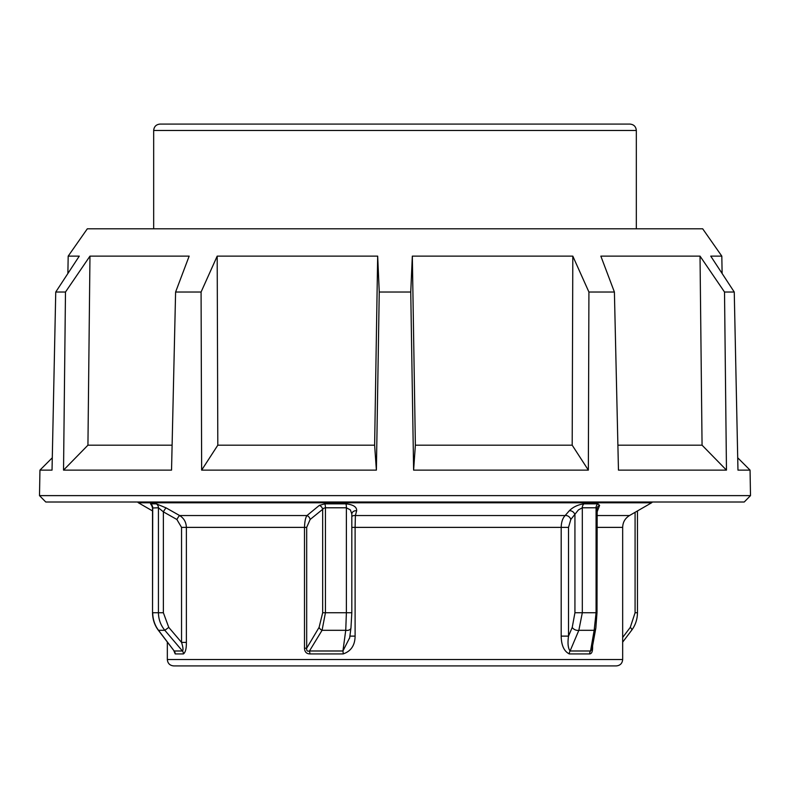 <?xml version="1.0" encoding="UTF-8"?>
<svg xmlns="http://www.w3.org/2000/svg" width="790" height="790" viewBox="0 0 790 790"><rect width="100%" height="100%" fill="white"/><g stroke="black" fill="none" stroke-linecap="round" stroke-linejoin="round"><path stroke-width="1.19" d="M722.119 273.488L721.813 256.128L702.685 228.804L87.315 228.804L68.187 256.128L67.881 273.488M52.288 457.785L39.944 470.129L39.5 495.626L45.761 502.006L744.239 502.006L750.5 495.626L750.056 470.129L737.712 457.785M750.5 495.626L39.5 495.626M721.813 256.128L710.733 256.128L734.256 292.024L737.969 470.129L750.056 470.129M734.256 292.024L724.519 292.024L700.029 256.128L702.063 445.185L726.464 470.129L724.519 292.024M700.029 256.128L600.844 256.128L614.403 292.024L618.461 470.129L726.464 470.129M614.403 292.024L588.915 292.024L572.809 256.128L572.187 445.185L588.352 470.129L588.915 292.024M572.809 256.128L412.331 256.128L415.372 445.185L413.614 470.129L588.352 470.129M413.614 470.129L410.751 292.024L379.249 292.024L377.669 256.128L374.628 445.185L376.386 470.129L379.249 292.024M201.648 470.129L201.085 292.024L217.191 256.128L217.813 445.185L201.648 470.129L376.386 470.129M201.085 292.024L175.597 292.024L189.156 256.128L89.971 256.128L65.481 292.024L55.744 292.024L79.267 256.128L68.187 256.128M89.971 256.128L87.937 445.185L63.536 470.129L171.539 470.129L175.597 292.024M63.536 470.129L65.481 292.024M39.944 470.129L52.031 470.129L55.744 292.024M415.372 445.185L572.187 445.185M617.899 445.185L702.063 445.185M217.813 445.185L374.628 445.185M217.191 256.128L377.669 256.128M87.937 445.185L172.102 445.185M412.331 256.128L410.751 292.024M629.946 124.079L160.054 124.079C156.183 124.455 154.05 126.578 153.675 130.459L636.325 130.459C635.95 126.578 633.817 124.455 629.946 124.079M351.817 527.374L355.105 527.374L355.391 515.544L356.636 510.765C356.892 506.973 353.337 504.662 345.951 503.842L324.799 503.842L319.358 505.373L306.984 515.544C305.572 517.42 304.733 521.361 304.486 527.374L304.486 648.195C304.673 651.908 306.471 653.814 309.868 653.923L343.176 653.923C351.017 651.227 354.987 645.302 355.105 636.118L355.105 527.374L561.186 527.374L561.186 636.118L568.524 636.118L568.524 527.374L570.805 519.484L578.389 509.945L582.309 507.782L596.075 507.782L596.954 509.313M152.401 506.094L151.7 505.501L152.539 507.99L158.435 507.782L158.435 612.744C158.533 619.37 160.666 625.216 164.833 630.302L182.46 650.99A4.552 4.227 -90 0 1 183.458 653.923C185.492 652.382 186.46 648.541 186.371 642.398L186.371 527.374C186.173 522.16 183.922 518.21 179.626 515.544L166.137 507.911L156.302 503.842L150.535 503.842L151.957 505.857M597.882 503.842A4.552 3.624 -90 0 0 596.075 507.782L596.075 612.744L597.003 612.744L597.181 507.763A4.552 4.177 20 0 1 599.61 505.373L597.882 503.842L583.998 503.842C578.043 504.652 573.135 506.963 569.294 510.765L565.146 515.544A4.552 3.516 -139.1 0 1 570.805 519.484M156.302 503.842A4.552 4.266 90 0 1 158.435 507.782L163.372 511.851A4.552 0.583 119.5 0 1 166.137 507.911M150.535 503.842A4.552 4.365 90 0 1 152.717 507.782L152.529 612.744C152.618 619.261 154.524 625.058 158.247 630.124A4.552 1.412 142.9 0 0 158.523 630.302L164.833 630.302L168.764 627.379L181.542 642.398C183.092 647.247 183.408 650.111 182.46 650.99L174.175 650.99L158.523 630.302C154.741 625.216 152.806 619.37 152.717 612.744L163.372 612.744L163.372 511.851L176.871 519.484L181.542 527.374L181.542 642.398L186.371 642.398M323.831 508.187L325.431 507.782A4.552 1.254 90 0 0 324.799 503.842M349.664 637.777L342.929 650.99L309.473 650.99L322.063 630.302L325.431 612.744L325.431 507.782L346.385 507.782L350.404 509.945L351.817 513.954L351.817 612.744L350.957 627.961A4.552 3.002 7.4 0 0 350.957 627.951A4.552 3.002 7.4 0 0 350.957 627.902M309.868 653.923A4.552 1.699 -90 0 0 309.473 650.99C307.31 651.612 306.382 650.683 306.688 648.195L304.486 648.195M349.881 636.118L355.105 636.118M591.927 649.449L590.545 650.99A4.552 3.891 -90 0 0 589.636 653.923C591.522 653.814 592.51 651.908 592.589 648.195L592.164 648.195M173.859 650.743L175.202 653.923L183.458 653.923M173.711 665.921L616.289 665.921C620.16 665.545 622.283 663.422 622.668 659.541L167.332 659.541C167.717 663.422 169.84 665.545 173.711 665.921M597.003 512.187L599.61 505.373M561.186 636.118C561.315 645.302 564.011 651.227 569.274 653.923A4.552 3.486 90 0 1 570.084 650.99C568.03 648.195 567.506 643.238 568.524 636.118L572.237 627.379A4.552 2.666 -157 0 0 578.853 630.302L582.309 612.744L574.932 612.744L572.237 627.379M596.993 612.744L595.828 628.139L591.917 649.489M596.075 507.782L596.845 508.187M569.294 510.765A4.552 3.506 -139.2 0 1 574.932 514.715L574.932 612.744M351.817 516.462A4.552 3.95 -165.1 0 1 355.391 515.544L565.146 515.544C562.638 518.181 561.325 522.131 561.186 527.374L568.524 527.374M570.084 650.99L578.853 630.302L594.169 630.302L590.545 650.99L570.084 650.99M583.998 503.842A4.552 3.377 -90 0 0 582.309 507.782L582.309 612.744L596.075 612.744L594.169 630.302A4.552 3.456 9.9 0 0 595.838 628.139A4.552 3.456 9.9 0 0 595.857 627.991M181.542 527.374L306.688 527.374L310.134 519.484A4.552 3.762 52.3 0 0 306.984 515.544L179.626 515.544A4.552 0.583 119.4 0 0 176.871 519.484M310.134 519.484L322.675 509.313A4.552 3.713 49.8 0 0 319.358 505.373M345.951 503.842A4.552 0.879 90 0 1 346.385 507.782L346.385 612.744L322.675 612.744L322.675 509.313L323.821 508.197M351.817 513.796A4.552 3.95 -165.1 0 1 351.866 513.549A4.552 3.95 -165.1 0 1 351.876 513.549A4.552 3.95 -165.1 0 1 356.636 510.765M351.817 612.744L346.385 612.744L345.744 630.302L342.929 650.99A4.552 1.037 -90 0 1 343.176 653.923M158.247 630.124L174.175 650.99A4.552 4.394 -90 0 1 175.202 653.923M322.675 612.744L319.091 627.379A4.552 3.081 -150.3 0 0 322.063 630.302L345.744 630.302A4.552 3.002 7.4 0 0 350.957 627.961L349.615 638.192M631.724 630.153A4.552 1.412 -142.9 0 0 631.753 630.124A4.552 1.412 -142.9 0 0 630.282 627.379L622.668 637.451M592.589 648.195L592.589 645.953M637.471 510.933L637.471 612.744L635.081 612.744L630.282 627.379M152.529 510.933L138.418 502.796L651.582 502.796L652.441 502.006M597.003 527.374L622.668 527.374C622.836 522.21 625.107 518.27 629.492 515.544L597.003 515.544M569.274 653.923L589.636 653.923M635.081 512.315L635.081 612.744M319.091 627.379L306.688 648.195L306.688 527.374M168.764 627.379L163.372 612.744M636.325 228.804L636.325 130.459M153.675 228.804L153.675 130.459M152.529 508L152.529 612.744M167.332 642.132L167.332 659.541M138.418 502.796L137.559 502.006M629.492 515.544L651.582 502.796M622.668 527.374L622.668 659.541M637.461 612.744C637.382 619.261 635.476 625.058 631.753 630.124L622.668 642.132"/></g></svg>
